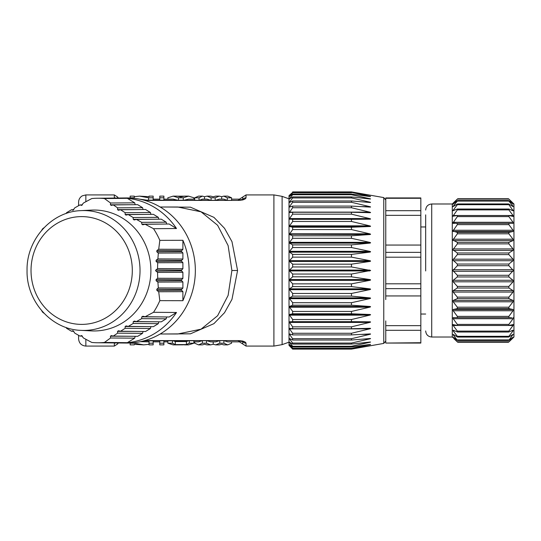 <?xml version="1.0" encoding="UTF-8"?>
<svg xmlns="http://www.w3.org/2000/svg" width="541" height="541" viewBox="0 0 541 541"><rect width="100%" height="100%" fill="white"/><g stroke="black" fill="none" stroke-linecap="round" stroke-linejoin="round"><path stroke-width="0.81" d="M508.871 200.697L513.051 204.038L509.419 199.582M512.51 202.557L508.871 199.068L457.355 199.068L452.276 203.984L452.276 337.016L452.851 337.591M453.716 338.443L457.355 341.932L453.175 337.199L457.355 340.303L453.175 334.845L453.175 334.372L457.355 336.955L457.355 336.319L453.175 330.909L453.175 330.213L457.571 332.025L508.655 332.025L513.051 330.213L513.051 330.909L508.871 336.319L508.871 336.955L513.051 334.372L508.871 340.303L513.051 337.199L508.871 341.932L513.95 337.016L513.95 203.984L513.051 203.091M457.355 331.971L457.355 331.106L453.175 325.486L453.175 324.58L457.355 325.472L457.355 324.397L453.175 318.71L453.175 317.621L457.355 317.621L457.355 316.363L453.175 310.744L453.175 309.499L457.355 308.607L457.355 307.2L453.175 301.79L453.175 300.417L457.355 298.659L457.355 297.131L453.175 292.066L453.175 290.598L457.355 288.015L457.355 286.405L453.175 281.807L453.175 280.285L457.355 276.945L457.355 275.295L452.851 270.5L457.355 265.705L457.355 264.055L452.851 260.005L457.355 254.595L457.355 252.985L452.851 249.766L457.355 243.869L457.355 242.341L452.851 240.042L457.355 233.8L457.355 232.393L452.851 231.068L457.355 224.637L457.355 223.379L452.851 223.061L457.355 216.603L457.355 215.528L452.851 216.224L457.355 209.894L457.355 209.029L452.851 210.72L457.355 204.681L457.355 204.045L452.851 206.696L457.355 201.083L508.871 201.083L513.051 206.155L513.051 206.628L513.051 206.155L512.293 206.155M513.051 206.628L508.871 204.045L508.871 204.681L508.871 204.045M457.355 204.045L457.355 204.681L508.871 204.681L513.247 210.841M513.051 210.787L513.051 210.091L513.051 210.787L508.871 209.029L508.871 209.894L513.051 215.514L513.159 216.434M457.355 209.029L508.871 209.029M513.051 216.42L508.871 215.528L508.871 216.603L513.051 222.29L513.051 223.379L508.871 223.379L508.871 224.637L513.051 230.256L513.051 231.501L508.871 232.393L508.871 233.8L513.051 239.21L513.051 240.583L508.871 242.341L508.871 243.869L513.051 248.934L513.051 250.402L508.871 252.985L508.871 254.595L513.051 259.193L513.051 260.715L508.871 264.055L508.871 265.705L513.375 270.5L508.871 275.295L508.871 276.945L513.051 280.285L513.051 281.807L508.871 286.405L508.871 288.015L513.051 290.598L513.051 292.066L508.871 297.131L508.871 298.659L513.051 300.417L513.051 301.79L508.871 307.2L508.871 308.607L513.051 309.499L513.051 310.744L508.871 316.363L508.871 317.621L457.355 317.621M457.355 215.528L508.871 215.528M457.355 199.068L452.851 204.234M453.716 202.557L456.807 199.582M457.355 200.697L453.175 204.038M453.175 210.787L453.175 210.091L454.812 210.091M457.355 223.379L466.734 223.379M513.051 223.379L499.958 223.379L513.051 223.379M453.175 317.621L466.281 317.621M499.931 317.621L511.671 317.621M457.355 325.472L508.871 325.472L508.871 324.397L513.051 318.71L513.051 317.621M508.871 325.472L513.064 324.58M452.871 324.674L453.175 325.486L453.175 324.58M508.871 331.971L508.871 331.106L513.051 325.486L513.159 324.566M508.871 336.955L508.871 336.319L457.355 336.319L457.355 336.955M453.926 334.845L453.175 334.845L453.175 334.372M513.051 334.845L513.051 334.372L513.051 334.845L513.051 334.372L513.051 334.845L512.293 334.845M508.871 340.303L508.871 339.917L457.355 339.917L457.355 340.303M457.355 341.932L456.807 341.418M512.51 338.443L509.419 341.418M425.672 270.946L425.672 214.851L425.672 226.963L420.83 226.963M420.83 288.637L420.83 197.938L385.76 197.938L385.76 288.637L420.83 288.637L420.83 343.062L385.76 343.062L420.83 342.724M385.76 342.724L385.76 330.314L420.83 330.314M385.76 320.928L385.76 330.314M385.76 288.637L385.76 299.586M385.76 295.941L420.83 295.941M385.76 325.655L420.83 325.655M385.76 215.345L420.83 215.345M385.76 245.059L420.83 245.059M385.76 198.276L420.83 198.276M385.76 210.686L420.83 210.686M420.83 252.363L385.76 252.363M369.611 279.528C370.883 279.778 370.883 280.055 369.611 280.373L289.523 280.373L289.347 279.927L289.523 279.528L369.611 279.528L351.467 276.823L351.467 274.05L370.626 270.5L369.611 270.926L289.523 270.926L289.347 270.5L289.523 270.074L369.611 270.074L370.626 270.5L351.467 266.95L351.467 264.177L369.76 261.452M369.76 219.193L369.611 219.193C370.883 219.146 370.883 218.936 369.611 218.571C370.883 218.922 370.883 219.132 369.611 219.193L351.467 219.328L351.467 221.472L369.611 225.834C370.883 226.185 370.883 226.415 369.611 226.523L351.467 227.213L351.467 229.56L369.611 233.8C370.883 234.152 370.883 234.402 369.611 234.551L351.467 235.781L351.467 238.297L369.611 242.341C370.883 242.686 370.883 242.95 369.611 243.139L351.467 244.89L351.467 247.535L369.611 251.335C370.883 251.66 370.883 251.937 369.611 252.16L369.76 252.14M369.611 234.551L289.347 234.26L292.64 229.668L292.64 227.2L289.523 226.523L369.76 226.517M369.78 212.674L351.467 212.255L351.467 214.162L369.611 218.571L289.523 218.571L289.347 219.004L292.64 219.328L292.64 221.58L289.523 225.834L369.611 225.834M385.76 341.033L383.765 343.413L383.765 197.587L351.467 191.906L369.611 195.213C370.883 195.457 370.883 195.477 369.611 195.267C370.883 195.477 370.883 195.457 369.611 195.213C370.883 195.457 370.883 195.477 369.611 195.267L351.467 192.353L369.611 196.349C370.883 196.62 370.883 196.674 369.611 196.511C370.883 196.674 370.883 196.626 369.611 196.349C370.883 196.62 370.883 196.674 369.611 196.511L351.467 194.03L351.467 194.719L369.611 198.655C370.883 198.953 370.883 199.041 369.611 198.919C370.883 199.041 370.883 198.953 369.611 198.655C370.883 198.953 370.883 199.041 369.611 198.919L351.467 196.91L351.467 197.938L369.611 202.091C370.883 202.408 370.883 202.53 369.611 202.456C370.883 202.537 370.883 202.415 369.611 202.091C370.883 202.408 370.883 202.53 369.611 202.456L351.467 200.961L351.467 202.3L369.611 206.601C370.883 206.939 370.883 207.095 369.611 207.061C370.883 207.102 370.883 206.946 369.611 206.601C370.883 206.939 370.883 207.095 369.611 207.061L351.467 206.101L351.467 207.73L369.611 212.126C370.883 212.478 370.883 212.66 369.611 212.674M289.523 261.472L289.523 260.627L292.64 257.225L292.64 254.351L289.523 252.16L369.611 252.16L351.467 254.405L351.467 257.137L369.611 260.627C370.883 260.931 370.883 261.215 369.611 261.472L289.523 261.472L292.64 264.109L292.64 267.031L289.523 270.074M369.76 280.346L351.467 283.863L351.467 286.595L369.611 288.84C370.883 289.05 370.883 289.327 369.611 289.665L351.467 293.465L351.467 296.11L369.611 297.861C370.883 298.037 370.883 298.301 369.611 298.659L351.467 302.703L351.467 305.219L369.611 306.449C370.883 306.591 370.883 306.842 369.611 307.2L351.467 311.44L351.467 313.787L369.611 314.477C370.883 314.571 370.883 314.801 369.611 315.166L351.467 319.528L351.467 321.665L369.611 321.807C370.883 321.854 370.883 322.064 369.611 322.429L351.467 326.838L351.467 328.745L369.834 328.326M369.76 328.833L369.611 328.874C370.883 328.522 370.883 328.34 369.611 328.326C370.883 328.333 370.883 328.515 369.611 328.874L351.467 333.27L351.467 334.899L369.611 333.939C370.883 333.898 370.883 334.054 369.611 334.399L351.467 338.7L351.467 340.039L369.611 338.544C370.883 338.463 370.883 338.585 369.611 338.909L351.467 343.062L351.467 344.09L369.611 342.081C370.883 341.959 370.883 342.047 369.611 342.345L351.467 346.281L351.467 346.97L369.611 344.489C370.883 344.326 370.883 344.374 369.611 344.651L351.467 348.303L351.467 348.647L369.611 345.733C370.883 345.523 370.883 345.543 369.611 345.787L351.467 349.107L292.64 349.107L289.347 345.577L292.64 348.58M369.611 333.939C370.883 333.898 370.883 334.054 369.611 334.399C370.883 334.061 370.883 333.905 369.611 333.939M365.256 338.909L369.611 338.909C370.883 338.592 370.883 338.47 369.611 338.544C370.883 338.463 370.883 338.585 369.611 338.909L369.76 338.876M369.611 342.081C370.883 341.959 370.883 342.047 369.611 342.345C370.883 342.047 370.883 341.959 369.611 342.081M369.611 344.489C370.883 344.326 370.883 344.374 369.611 344.651C370.883 344.38 370.883 344.326 369.611 344.489M369.611 345.733C370.883 345.523 370.883 345.543 369.611 345.787L369.287 345.787M351.467 333.27L292.64 333.27L289.523 328.874L369.611 328.874C370.883 328.522 370.883 328.34 369.611 328.326M369.611 322.429L289.523 322.429L289.347 321.996L369.611 321.807C370.883 321.868 370.883 322.078 369.611 322.429L369.76 322.389M369.902 280.312L370.49 280.096M370.423 279.731L369.895 279.575M289.523 252.16L289.523 251.335L369.611 251.335M351.467 247.535L292.64 247.535L289.523 251.335M369.611 243.139L289.523 243.139L292.64 244.85L292.64 247.535M289.523 243.139L289.523 242.341L369.611 242.341M351.467 238.297L292.64 238.297L289.523 242.341M289.523 234.551L292.64 235.748L292.64 238.297M289.523 226.523L289.523 225.834M351.467 214.162L292.64 214.162L289.523 218.571M351.467 207.73L292.64 207.73L289.347 212.539L292.64 212.268M289.523 207.061L292.64 206.121M289.347 206.98L291.031 206.601M351.467 202.3L292.64 202.3L289.523 206.601M289.523 202.456L292.64 200.995M289.347 202.429L290.294 202.091M351.467 197.938L292.64 197.938L289.523 202.091M351.467 194.719L292.64 194.719L289.347 198.953L292.64 196.965M289.347 196.606L292.64 194.091M351.467 192.697L292.64 192.697L289.726 196.349M292.64 349.026L289.016 345.395L289.016 195.605L292.64 192.42M289.726 344.651L292.64 348.303L351.467 348.303M289.347 344.394L292.64 346.909M289.942 342.345L289.523 342.345L292.64 346.281L351.467 346.281M289.523 342.345L292.64 344.035M290.294 338.909L289.523 338.909L292.64 343.062L351.467 343.062M289.523 338.909L289.347 338.571M292.64 340.005L289.523 338.544M291.031 334.399L289.523 334.399L292.64 338.7L351.467 338.7M289.523 334.399L289.347 334.02M292.64 334.879L289.523 333.939M289.523 328.874L289.523 328.326L292.64 328.732M289.523 322.429L292.64 326.838L351.467 326.838M369.611 315.166L289.523 315.166L292.64 319.42L292.64 321.665L289.523 321.807M289.523 315.166L289.523 314.477L369.611 314.477M369.611 307.2L289.523 307.2L292.64 311.332L292.64 313.8L289.523 314.477M289.523 307.2L289.523 306.449L369.611 306.449M369.611 298.659L289.523 298.659L292.64 302.608L292.64 305.252L289.523 306.449M289.523 298.659L289.523 297.861L369.611 297.861M369.611 289.665L289.523 289.665L292.64 293.371L292.64 296.15L289.523 297.861M289.523 289.665L289.523 288.84L369.611 288.84M289.523 280.373L292.64 283.775L292.64 286.649L289.523 288.84M289.523 270.926L292.64 273.969L292.64 276.891L289.523 279.528M351.467 266.95L292.64 266.95M292.64 264.177L351.467 264.177M351.467 257.137L292.64 257.137M292.64 254.405L351.467 254.405M292.64 244.89L351.467 244.89M292.64 235.781L351.467 235.781M351.467 229.56L292.64 229.56M292.64 227.213L351.467 227.213M351.467 221.472L292.64 221.472M292.64 219.335L351.467 219.328M351.467 212.255L292.64 212.255L292.64 214.162M351.467 206.101L292.64 206.101L292.64 207.73M351.467 200.961L292.64 200.961L292.64 202.3M351.467 196.91L292.64 196.91L292.64 197.938M351.467 194.03L292.64 194.03L292.64 194.719M351.467 192.353L292.64 192.353L292.64 192.697M292.64 191.987L351.467 191.906M351.467 191.893L292.64 191.906M292.64 274.05L351.467 274.05M351.467 276.823L292.64 276.823M292.64 283.863L351.467 283.863M351.467 286.595L292.64 286.595M292.64 293.465L351.467 293.465M351.467 296.11L292.64 296.11M292.64 302.703L351.467 302.703M351.467 305.219L292.64 305.219M292.64 311.44L351.467 311.44M351.467 313.787L292.64 313.787M292.64 319.528L351.467 319.528M351.467 321.665L292.64 321.665M292.64 326.838L292.64 328.745L351.467 328.745M292.64 333.27L292.64 334.899L351.467 334.899M292.64 338.7L292.64 340.039L351.467 340.039M292.64 343.062L292.64 344.09L351.467 344.09M292.64 346.281L292.64 346.97L351.467 346.97M292.64 348.303L292.64 348.647L351.467 348.647M292.64 349.094L351.467 349.094M177.739 207.007L201.049 211.815L217.617 225.279L228.119 245.594L231.893 270.5L237.573 270.5L231.974 241.644L224.529 228.309L213.932 217.354L190.446 207.176L164.863 207.014M243.22 199.744L242.774 199.866M144.805 200.407L238.223 200.407C242.95 200.156 245.553 199.298 246.027 197.823L246.027 194.916L273.902 194.916L273.902 346.084L246.027 346.084L246.027 343.177C245.546 341.702 242.943 340.844 238.223 340.593L144.805 340.593M115.625 198.053A3.625 3.489 180 0 0 114.32 197.823L114.367 198.067M237.573 270.5L231.974 299.362L224.522 312.698L213.911 323.66L190.466 333.817L164.863 333.986M114.367 342.933L114.32 346.084L85.85 346.084C81.441 345.652 79.027 343.237 78.594 338.828L78.594 335.312M78.594 205.688L78.594 202.172L78.594 205.688M231.893 270.5L228.126 295.393L217.624 315.714L201.056 329.178L177.739 333.993M182.899 300.695L159.825 300.647A72.264 67.902 90 0 1 153.502 312.306L176.501 312.482A72.494 68.125 90 0 1 127.358 342.676L104.44 342.446A72.264 67.902 90 0 1 98.11 342.764A72.264 67.902 90 0 1 97.461 342.757L126.513 343.055A72.562 68.186 -90 0 0 195.348 270.5A72.562 68.186 -90 0 0 126.513 197.945L97.461 198.243A72.264 67.902 90 0 1 98.11 198.236A72.264 67.902 90 0 1 104.44 198.554L127.358 198.324A72.494 68.125 90 0 1 176.501 228.518L153.502 228.694A72.264 67.902 90 0 1 159.825 240.353L182.899 240.305A72.494 68.125 90 0 1 189.086 270.5A72.494 68.125 90 0 1 182.899 300.695L182.899 291.66L181.593 290.274A0.602 0.568 90 0 1 181.593 289.421L182.899 288.035L182.899 281.989L181.593 280.603A0.602 0.568 90 0 1 181.593 279.744L182.899 278.358L182.899 272.312L181.593 270.926A0.602 0.568 90 0 1 181.593 270.074L182.899 268.688L182.899 262.642L181.593 261.256A0.602 0.568 90 0 1 181.593 260.397L182.899 259.011L182.899 252.965L181.593 251.579A0.602 0.568 90 0 1 181.593 250.726L182.899 249.34L182.899 240.305M41.677 230.31A72.264 67.902 90 0 1 42.725 228.694L43.99 227.761M81.529 205.431L83.456 203.003L91.787 198.554A72.264 67.902 90 0 1 97.461 198.243M104.44 198.554L110.553 203.003L134.709 202.841L127.358 198.324M143.04 209.516L142.581 207.676L137.657 204.654L113.299 204.924L111.297 205.404L110.432 204.796L110.553 203.003M135.169 204.681L134.709 202.841M150.452 212.512L145.536 209.489L120.542 209.766L125.147 212.681L150.452 212.512L150.919 214.358M176.501 228.518L169.15 224.001L145.164 224.265L153.502 228.694M166.662 224.028L166.202 222.189L161.279 219.166L136.481 219.436L141.668 222.351L166.202 222.189M158.79 219.193L158.324 217.354L153.407 214.331L128.271 214.601L133.167 217.523L158.324 217.354M120.542 209.766L118.236 210.28M118.472 210.246L117.539 209.638L117.613 207.845L142.581 207.676M113.299 204.924L117.613 207.845M81.738 205.397L79.967 204.924L82.388 204.897M72.947 210.28L74.786 207.845L79.967 204.924M73.143 210.246L71.473 209.766L73.765 209.739M66.158 213.519L66.577 212.681L71.473 209.766M94.08 210.036A60.464 56.819 -90 0 0 91.355 210.104L81.001 210.632A59.936 56.325 90 0 1 84.017 210.564A59.936 56.325 90 0 1 140.024 270.5A59.936 56.325 90 0 1 140.024 271.034A59.936 56.325 90 0 1 83.747 330.436A59.936 56.325 90 0 1 81.001 330.368L91.355 330.896A60.464 56.819 -90 0 0 94.08 330.964A60.464 56.819 -90 0 0 150.898 270.5A60.464 56.819 -90 0 0 94.08 210.036M182.899 272.312L157.553 272.421L155.531 270.5L157.553 268.579L182.899 268.688M182.899 262.642L157.702 262.743L157.553 268.579M157.702 262.743L156.079 261.438L156.139 260.214L157.898 258.909L182.899 259.011M182.899 252.965L158.33 253.066L157.898 258.909M158.33 253.066L156.782 251.754L156.904 250.544L158.709 249.239L182.899 249.34M159.825 240.353L158.709 249.239M145.164 224.265L142.648 224.785M142.912 224.752L141.803 224.15L141.668 222.351M136.481 219.436L134.026 219.95M134.283 219.923L133.228 219.315L133.167 217.523M128.271 214.601L125.884 215.115M126.127 215.088L125.133 214.479L125.147 212.681M157.553 272.421L157.702 278.257L182.899 278.358M182.899 281.989L157.898 282.091L156.139 280.786L156.079 279.562L157.702 278.257M157.898 282.091L158.33 287.934L182.899 288.035M182.899 291.66L158.709 291.761L156.904 290.456L156.782 289.246L158.33 287.934M158.709 291.761L159.825 300.647M97.461 342.757A72.264 67.902 90 0 1 91.787 342.446L83.456 337.997L81.529 335.569M43.99 313.239L42.725 312.306A72.264 67.902 90 0 1 41.677 310.69M66.158 327.481L66.577 328.319L71.473 331.234L72.947 330.72M73.143 330.754L74.786 333.155L79.967 336.076L81.738 335.603M127.358 342.676L134.709 338.159L110.553 337.997L104.44 342.446M110.553 337.997L110.432 336.204L111.297 335.596L113.299 336.076L137.657 336.346L142.581 333.324L143.04 331.484M142.581 333.324L117.613 333.155L113.299 336.076M117.613 333.155L117.539 331.363L118.472 330.754L120.542 331.234L145.536 331.511L150.452 328.488L150.919 326.642M150.452 328.488L125.147 328.319L120.542 331.234M125.147 328.319L125.133 326.521L126.127 325.912L128.271 326.399L153.407 326.669L158.324 323.646L158.79 321.807M158.324 323.646L133.167 323.477L128.271 326.399M133.167 323.477L133.228 321.685L134.283 321.077L136.481 321.564L161.279 321.834L166.202 318.811L166.662 316.972M166.202 318.811L141.668 318.649L136.481 321.564M141.668 318.649L141.803 316.85L142.912 316.248L145.164 316.735L169.15 316.999L176.501 312.482M153.502 312.306L145.164 316.735M134.709 338.159L135.169 336.319M82.388 336.103L79.967 336.076M73.765 331.261L71.473 331.234M188.254 340.857L186.429 341.567L175.298 341.567L173.472 340.857M149.032 341.851L140.525 341.655M201.59 340.857L198.547 341.851L193.881 341.851M218.922 340.857L215.724 341.851L210.638 341.851L207.372 340.857M242.733 341.513L242.733 343.968L239.433 341.851L227.727 341.851L224.691 340.857M183.541 344.827L173.154 344.874L167.852 343.204L172.444 343.204L172.444 340.857M167.852 340.857L167.852 343.204M175.298 341.567L175.298 344.583L186.429 344.583L186.429 341.567M172.444 343.204L175.298 344.583M186.429 344.583L189.289 343.204L193.881 343.204L193.881 340.857M189.289 340.857L189.289 343.204M193.881 343.204L188.579 344.874L184.373 344.874M177.353 344.874L178.185 344.827M159.771 340.857L159.771 344.874L163.889 344.874L163.889 340.857M159.771 343.204L163.889 343.204M134.709 343.204L143.703 344.874L134.276 344.326L134.276 344.874L130.158 344.874L130.158 343.204L134.709 343.204L134.709 342.615M143.703 344.874L149.032 344.292M149.032 340.857L149.032 344.874L153.15 344.874L153.15 340.857M149.032 343.204L153.15 343.204M231.575 341.851L231.575 343.204L227.727 344.874L223.886 343.204L223.886 340.857M227.727 344.874L223.764 344.874L221.682 344.299L219.281 344.874L215.724 344.874L219.768 343.204L223.886 343.204M206.506 343.204L210.638 344.874L206.993 344.874L204.518 344.265L202.456 344.874L198.547 344.874L202.388 343.204L206.506 343.204L206.506 340.857M198.547 344.874L194.706 343.204L194.706 341.851M202.388 340.857L202.388 343.204M213.208 341.851L213.208 344.232L215.724 344.874M210.638 344.874L213.208 344.232M219.768 340.857L219.768 343.204M216.055 200.143L219.281 199.149L223.764 199.149L226.557 200.143M199.757 200.143L202.456 199.149L206.993 199.149L210.226 200.143M163.889 199.149L173.154 199.149L177.34 200.143M184.386 200.143L188.579 199.149L194.706 199.149M139.564 199.149L146.699 200.143M231.575 200.143L231.575 197.796L227.294 197.796L227.294 200.143M227.294 197.796L223.764 196.126L221.682 196.701L219.281 196.126L215.196 197.796L211.078 197.796L211.078 200.143M221.682 199.149L221.682 196.701M215.196 200.143L215.196 197.796M211.078 197.796L206.993 196.126L204.518 196.735L202.456 196.126L199.041 197.796L194.706 197.796L194.706 200.143M204.518 199.149L204.518 196.735M199.041 200.143L199.041 197.796M194.706 197.796L198.547 196.126L202.456 196.126M206.993 196.126L210.638 196.126L213.208 196.768L215.724 196.126L219.281 196.126M223.764 196.126L227.727 196.126L231.575 197.796M183.277 200.143L183.277 197.796L178.449 197.796L178.449 200.143M178.449 197.796L173.154 196.126L167.852 197.796L167.852 199.149M173.154 196.126L177.353 196.126L180.856 196.944L184.373 196.126L188.579 196.126L193.881 197.796L193.881 199.149M188.579 196.126L183.277 197.796M183.541 196.173L178.185 196.173M163.889 200.143L163.889 197.796L159.771 197.796L159.771 200.143M163.889 197.796L163.889 196.126L159.771 196.126L159.771 197.796M153.15 200.143L153.15 197.796L148.599 197.796L148.599 200.143M148.599 197.796L139.504 196.126L134.276 196.674M134.276 198.337L134.276 196.126L130.158 196.126L130.158 198.013M134.276 197.796L130.158 197.796M139.504 196.126L149.032 196.708L149.032 196.126L153.15 196.126L153.15 197.796M453.175 206.155L453.926 206.155M511.414 210.091L513.051 210.091M508.871 209.894L457.355 209.894M453.175 215.514L513.051 215.514M457.571 215.528L508.655 215.528M508.871 216.603L457.355 216.603M453.175 222.29L513.051 222.29M508.871 224.637L457.355 224.637M453.175 230.256L513.051 230.256M513.051 231.501L453.175 231.501M457.355 232.393L508.871 232.393M508.871 233.8L457.355 233.8M453.175 239.21L513.051 239.21M513.051 240.583L453.175 240.583M457.355 242.341L508.871 242.341M508.871 243.869L457.355 243.869M453.175 248.934L513.051 248.934M513.051 250.402L453.175 250.402M457.355 252.985L508.871 252.985M508.871 254.595L457.355 254.595M453.175 259.193L513.051 259.193M513.051 260.715L453.175 260.715M457.355 264.055L508.871 264.055M508.871 265.705L457.355 265.705M453.175 269.729L513.051 269.729M513.051 271.271L453.175 271.271M457.355 275.295L508.871 275.295M508.871 276.945L457.355 276.945M453.175 280.285L513.051 280.285M513.051 281.807L453.175 281.807M457.355 286.405L508.871 286.405M508.871 288.015L457.355 288.015M453.175 290.598L513.051 290.598M513.051 292.066L453.175 292.066M457.355 297.131L508.871 297.131M508.871 298.659L457.355 298.659M453.175 300.417L513.051 300.417M513.051 301.79L453.175 301.79M457.355 307.2L508.871 307.2M508.871 308.607L457.355 308.607M453.175 309.499L513.051 309.499M513.051 310.744L453.175 310.744M457.355 316.363L508.871 316.363M513.051 318.71L453.175 318.71M457.355 324.397L508.871 324.397M508.655 325.472L457.571 325.472M513.051 325.486L453.175 325.486M457.355 331.106L508.871 331.106M513.051 330.909L511.414 330.909M454.812 330.909L453.175 330.909M457.355 341.804L508.871 341.804M425.672 210.036C426.031 206.358 428.046 204.342 431.718 203.984L431.718 337.016L452.276 337.016M420.83 257.198L385.76 257.198M385.76 283.802L420.83 283.802M289.523 260.627L369.611 260.627M289.523 233.8L369.611 233.8M369.611 219.193L289.523 219.193M289.523 212.126L369.611 212.126M361.063 206.601L369.611 206.601M365.256 202.091L369.611 202.091M289.523 198.655L289.942 198.655M367.258 198.655L369.611 198.655M368.462 196.349L369.611 196.349M369.611 334.399L361.063 334.399M369.611 342.345L367.258 342.345M369.611 344.651L368.462 344.651M289.016 198.845L282.111 196.356L282.111 344.644L273.902 346.084M114.32 197.823L114.32 194.916L85.85 194.916L85.85 201.705M85.85 339.295L85.85 346.084M110.432 204.796L128.832 204.748M117.539 209.638L136.711 209.59M125.133 214.479L144.582 214.425M133.228 219.315L152.454 219.261M141.803 224.15L160.325 224.102M156.904 250.544L181.593 250.726M181.593 251.579L156.782 251.754M181.593 261.256L156.079 261.438M156.139 260.214L181.593 260.397M155.862 269.885L181.593 270.074M181.593 270.926L155.862 271.115M156.079 279.562L181.593 279.744M181.593 280.603L156.139 280.786M156.782 289.246L181.593 289.421M181.593 290.274L156.904 290.456M132.308 270.5A53.89 50.638 90 0 1 81.671 324.39A53.89 50.638 90 0 1 31.026 270.5A53.89 50.638 90 0 1 81.671 216.61A53.89 50.638 90 0 1 132.308 270.5M160.325 316.898L141.803 316.85M152.454 321.739L133.228 321.685M144.582 326.575L125.133 326.521M136.711 331.41L117.539 331.363M128.832 336.252L110.432 336.204M115.625 342.947A3.625 3.489 180 0 1 114.32 343.177M143.852 340.857L238.223 340.593M243.01 341.621A3.625 3.489 0 0 0 246.027 343.177M117.62 342.967L117.62 343.968L114.32 346.084M239.433 341.851L239.433 340.898M242.733 199.487L242.733 197.032L246.027 194.916M243.01 199.379A3.625 3.489 0 0 1 246.027 197.823M238.223 200.407L143.852 200.143M114.32 194.916L117.62 197.032L117.62 198.033M239.433 200.102L239.433 199.149L242.733 197.032M457.727 198.75L508.499 198.75M457.7 200.488L508.526 200.488M457.645 203.93L508.574 203.93M499.796 223.379L455.948 223.379M454.555 223.379L453.175 223.379M510.278 317.621L466.295 317.621M457.645 337.07L508.574 337.07M457.7 340.512L508.526 340.512M457.727 342.25L508.499 342.25M431.718 337.016C428.046 336.658 426.031 334.642 425.672 330.964M431.718 203.984L452.276 203.984M420.83 314.037L425.672 314.037M383.765 197.587L385.76 199.967M383.765 343.413L351.467 349.107M289.016 342.155L282.111 344.644M282.111 196.356L273.902 194.916M85.85 194.916L82.306 195.842C79.926 197.282 78.688 199.392 78.594 202.172M160.177 207.014L177.719 207.014M160.177 333.986L177.719 333.986M81.001 210.632C51.618 211.403 26.34 239.595 27.05 270.5C26.34 301.398 51.618 329.597 81.001 330.368M238.223 340.857L243.294 341.763L242.693 340.979L243.294 341.763M242.733 343.968L246.027 346.084M117.62 343.968L118.296 342.974M153.15 341.851L159.771 341.851M163.889 341.851L167.852 341.851M243.207 199.284L238.223 200.143M242.693 200.021L243.294 199.237M117.62 197.032L118.296 198.026M153.15 199.149L159.771 199.149M231.575 199.149L239.433 199.149M506.545 223.379L500.797 223.379M494.447 223.379L488.706 223.379M482.356 223.379L476.614 223.379M470.264 223.379L467.187 223.379"/></g></svg>
